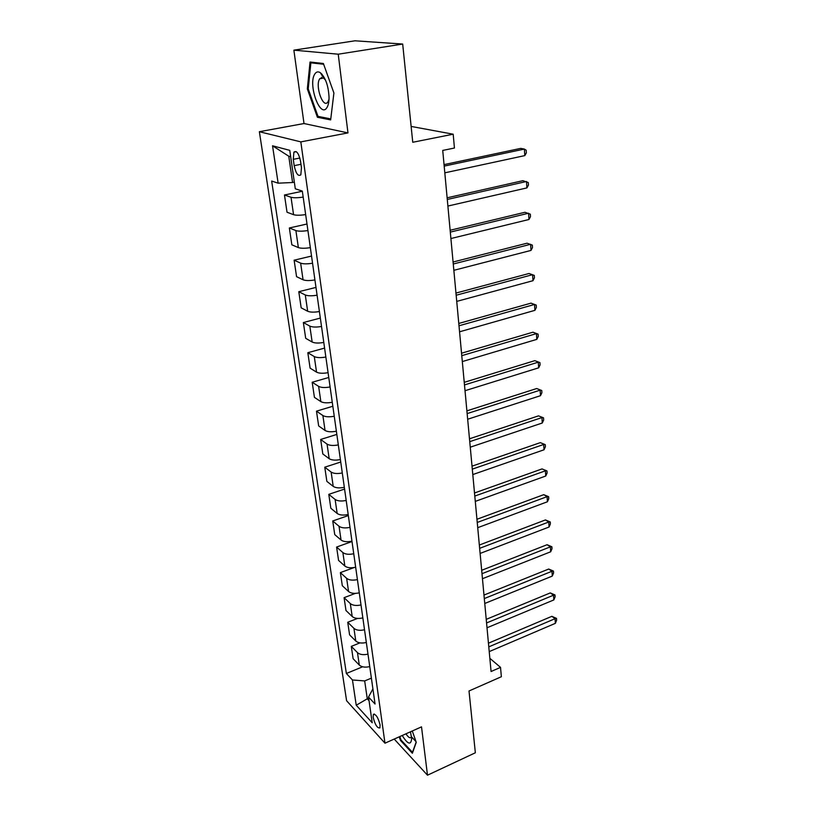 <?xml version="1.0" encoding="UTF-8"?>
<svg xmlns="http://www.w3.org/2000/svg" width="816" height="816" viewBox="0 0 816 816"><rect width="100%" height="100%" fill="white"/><g stroke="black" fill="none" stroke-linecap="round" stroke-linejoin="round"><path stroke-width="1.22" d="M380.093 724.955C378.114 717.448 375.87 713.939 373.361 714.439L373.167 717.417C375.125 724.883 377.369 728.372 379.889 727.892L380.093 724.955M321.3 78.346L321.361 77.449M321.698 74.919L321.851 74.072M259.366 131.713L346.596 700.73L384.979 743.192L300.829 141.882L259.366 131.713L304.001 123.532L347.973 132.906L338.232 54.203L293.872 50.153L304.001 123.532M293.872 50.153L354.96 40.8L402.686 44.044L412.753 142.27L453.196 134.201L411.131 126.429M394.21 739.072L427.492 775.2L475.351 752.78L469.016 690.979L501.361 676.729L500.524 667.376L489.845 658.318M338.232 54.203L402.686 44.044M453.196 134.201L454.43 148.022L442.731 150.43L491.069 671.507L500.524 667.376M293.27 159.334L294.178 165.658C295.953 173.635 298.166 176.684 300.829 174.818L301.461 167.759L300.563 161.364C298.778 153.337 296.565 150.266 293.913 152.153L293.27 159.334L299.86 158.039M290.68 156.743L288.772 156.213L292.577 182.519L278.134 183.172L271.657 181.05L346.361 673.486L362.62 666.794M278.134 183.172L272.544 145.789L289.762 150.348L295.3 188.802L302.328 191.107L375.054 704.014L368.516 697.068L372.218 722.772L356.235 705.238L352.461 679.973L346.361 673.486M347.973 132.906L300.829 141.882M427.492 775.2L421.515 726.862L384.979 743.192M368.516 697.068L372.912 688.898M368.689 698.21L367.271 698.812L369.046 700.709M294.341 182.162L292.577 182.519M371.382 678.137L364.681 680.932L367.271 698.812L356.235 705.238M303.185 197.095C297.667 197.911 293.617 197.972 291.026 197.268L284.468 195.004L302.348 191.25M369.75 666.601C365.17 667.631 361.682 667.121 359.295 665.071L353.124 658.716L351.298 646.364L359.999 642.875M366.333 642.498C361.702 643.518 358.183 643.028 355.786 641.039L349.595 634.858L347.728 622.261L357.551 618.426M362.845 617.906C358.173 618.926 354.623 618.467 352.206 616.529L345.984 610.521L344.087 597.679L355.409 593.375M359.285 592.834C354.562 593.844 350.992 593.405 348.565 591.529L342.312 585.715L340.374 572.618L354.001 567.589M355.664 567.253C350.89 568.252 347.279 567.844 344.842 566.039L338.569 560.408L336.59 547.057L352.012 541.528M351.961 541.161C347.137 542.14 343.495 541.763 341.047 540.019L334.744 534.602L332.734 520.975L348.33 515.559M348.187 514.519C343.301 515.498 339.629 515.151 337.171 513.478L330.847 508.266L328.787 494.353L344.576 489.059M344.332 487.325C339.395 488.294 335.692 487.978 333.214 486.377L326.869 481.389L324.768 467.201L340.741 462.019M340.394 459.571C335.407 460.52 331.663 460.234 329.185 458.714L322.81 453.961L320.668 439.467L336.824 434.418M336.376 431.215C331.327 432.164 327.563 431.909 325.054 430.471L318.668 425.952L316.475 411.162L332.836 406.246M332.265 402.257C327.165 403.186 323.36 402.971 320.851 401.615L314.425 397.361L312.191 382.255L328.756 377.482M328.073 372.677C322.912 373.585 319.066 373.412 316.547 372.137L310.111 368.159L307.826 352.716L324.584 348.095M323.789 342.445C318.566 343.342 314.69 343.199 312.151 342.026L305.694 338.314L303.358 322.544L320.331 318.077M319.403 311.539C314.119 312.416 310.213 312.324 307.663 311.243L301.175 307.826L298.789 291.71L315.986 287.405M314.925 279.939C309.58 280.806 305.623 280.755 303.062 279.776L296.565 276.665L294.127 260.192L311.539 256.061M310.345 247.636C304.939 248.482 300.941 248.462 298.37 247.595L291.842 244.81L289.354 227.97L307 224.012M305.663 214.577C300.186 215.404 296.157 215.444 293.566 214.679L287.028 212.242L284.468 195.004M307.918 230.54C302.481 231.377 298.462 231.387 295.892 230.571L289.354 227.97M312.559 263.231C307.173 264.088 303.205 264.058 300.635 263.129L294.127 260.192M317.087 295.198C311.773 296.065 307.836 295.994 305.286 294.964L298.789 291.71M321.524 326.461C316.271 327.349 312.375 327.226 309.825 326.104L303.358 322.544M325.859 357.041C320.668 357.938 316.802 357.785 314.272 356.561L307.826 352.716M330.103 386.957C324.962 387.875 321.137 387.682 318.628 386.366L312.191 382.255M334.254 416.242C329.174 417.17 325.39 416.935 322.881 415.538L316.475 411.162M338.314 444.904C333.295 445.852 329.542 445.577 327.043 444.098L320.668 439.467M342.292 472.964C337.334 473.923 333.611 473.627 331.133 472.066L324.768 467.201M346.188 500.453C341.282 501.422 337.6 501.085 335.121 499.453L328.787 494.353M350.003 527.371C345.158 528.35 341.496 527.993 339.038 526.279L332.734 520.975M353.746 553.748C348.942 554.737 345.321 554.35 342.873 552.575L336.59 547.057M357.408 579.595C352.665 580.604 349.064 580.176 346.637 578.34L340.374 572.618M361.009 604.931C356.306 605.941 352.747 605.492 350.319 603.595L344.087 597.679M364.528 629.768C359.876 630.788 356.347 630.319 353.94 628.351L347.728 622.261M367.975 654.126C363.375 655.156 359.876 654.656 357.479 652.637L351.298 646.364M352.461 679.973L364.681 680.932M288.772 156.213L272.544 145.789M307.326 88.913L317.404 117.269L330.653 119.891L333.907 93.004L323.371 63.475L310.039 62.036L307.326 88.913L308.234 88.76M399.228 736.828L400.483 740.449L412.366 753.26L416.252 742.325L412.294 730.983M411.692 737.001L416.007 741.622M320.076 116.78L317.404 117.269M401.156 740.143L400.483 740.449M444.19 166.097L524.372 149.073L524.8 155.611L444.812 172.829M444.057 164.618L520.71 148.39L524.372 149.073L526.187 150.236L526.361 152.847L524.8 155.611M447.28 199.471L526.493 181.499L526.912 187.904L447.892 206.05M447.127 197.809L522.862 180.683L528.289 182.549L528.452 185.099L526.912 187.904M450.31 232.101L528.564 213.231L528.972 219.494L450.911 238.537M450.136 230.265L524.963 212.282L530.329 214.169L530.492 216.668L528.972 219.494M453.268 264.007L530.594 244.29L531.002 250.42L453.859 270.31M453.084 262.007L527.024 243.209L532.338 245.116L532.491 247.564L531.002 250.42M456.164 295.229L532.583 274.686L532.981 280.694L456.736 301.39M455.971 293.066L529.043 273.493L534.296 275.42L534.449 277.807L532.981 280.694M326.849 107.712C328.246 105.601 328.981 102.337 329.052 97.91C328.562 86.129 325.676 77.744 320.392 72.767C318.169 71.298 316.322 71.706 314.833 73.97C307.724 84.13 320.025 118.748 326.849 107.712M325.564 80.203L323.544 77.999L319.719 78.785C314.803 85.639 323.167 109.364 327.899 101.929L329.021 99.195M321.361 78.336L321.433 77.428M321.749 75.021L321.922 74.144M330.776 118.891L317.995 116.372L308.224 88.883L310.865 62.842L323.646 64.25M313.579 62.414L310.865 62.842M402.217 735.491C407.806 744.427 410.958 745.457 411.682 738.562L410.448 731.809M405.95 733.819C408.306 737.399 410.071 738.521 411.233 737.205L411.509 736.573M416.15 742.05L412.498 752.342L400.972 739.939L399.799 736.573M459 325.778L534.531 304.46L534.908 310.335L459.561 331.806M458.786 323.452L531.012 303.144L536.224 305.082L536.377 307.428L534.908 310.335M531.012 303.144L536.224 305.082M461.774 355.664L536.438 333.611L536.806 339.374L462.325 361.57M461.55 353.206L532.95 332.194L538.101 334.142L538.254 336.447L536.806 339.374M532.95 332.194L538.101 334.142M464.488 384.928L538.305 362.171L538.672 367.822L465.028 390.711M464.243 382.337L534.837 360.652L539.947 362.62L540.09 364.864L538.672 367.822M534.837 360.652L539.947 362.62M467.15 413.59L540.131 390.16L540.488 395.689L467.67 419.24M466.895 410.856L536.693 388.528L541.753 390.507L541.895 392.72L540.488 395.689M536.693 388.528L541.753 390.507M469.751 441.65L541.926 417.588L542.273 423.004L470.261 447.188M469.486 438.794L538.519 415.864L543.527 417.853L543.66 420.016L542.273 423.004M538.519 415.864L543.527 417.853M472.301 469.139L543.68 444.465L544.027 449.779L472.801 474.565M472.025 466.16L540.304 442.649L545.261 444.649L545.394 446.77L544.027 449.779M540.304 442.649L545.261 444.649M474.8 496.067L545.404 470.822L545.741 476.024L475.289 501.391M474.514 492.976L542.048 468.914L546.965 470.924L547.097 473.005L545.741 476.024M542.048 468.914L546.965 470.924M477.248 522.464L547.087 496.658L547.424 501.769L477.727 527.677M476.952 519.262L543.762 494.669L547.087 496.658L548.627 496.689L548.76 498.729L547.424 501.769M543.762 494.669L548.627 496.689M479.645 548.332L548.75 522.005L549.076 527.014L480.114 553.442M479.339 545.027L545.445 519.935L548.75 522.005L550.27 521.965L550.392 523.964L549.076 527.014M545.445 519.935L550.27 521.965M482.001 573.689L550.372 546.863L550.688 551.779L482.46 578.707M481.685 570.282L547.097 544.721L550.372 546.863L551.871 546.761L552.004 548.719L550.688 551.779M547.097 544.721L551.871 546.761M484.306 598.567L551.963 571.261L552.279 576.086L484.755 603.473M483.98 595.058L548.709 569.038L551.963 571.261L553.452 571.078L553.574 573.005L552.279 576.086M548.709 569.038L553.452 571.078M486.571 622.955L553.523 595.19L553.84 599.923L487.009 627.769M486.234 619.354L550.3 592.906L553.523 595.19L554.992 594.956L555.115 596.843L553.84 599.923M550.3 592.906L554.992 594.956M488.784 646.874L555.064 618.691L555.37 623.332L489.223 651.607M488.447 643.192L551.861 616.325L555.064 618.691L556.512 618.385L556.634 620.242L555.37 623.332M551.861 616.325L556.512 618.385M293.566 214.679L291.026 197.268M298.37 247.595L295.892 230.571M303.062 279.776L300.635 263.129M307.663 311.243L305.286 294.964M312.151 342.026L309.825 326.104M316.547 372.137L314.272 356.561M320.851 401.615L318.628 386.366M325.054 430.471L322.881 415.538M329.185 458.714L327.043 444.098M333.214 486.377L331.133 472.066M337.171 513.478L335.121 499.453M341.047 540.019L339.038 526.279M344.842 566.039L342.873 552.575M348.565 591.529L346.637 578.34M352.206 616.529L350.319 603.595M355.786 641.039L353.94 628.351M359.295 665.071L357.479 652.637M300.971 164.302L294.178 165.658M374.32 714.031L373.361 714.439M296.33 151.684L293.913 152.153M319.852 78.591L323.524 77.979L320.392 72.767"/></g></svg>
